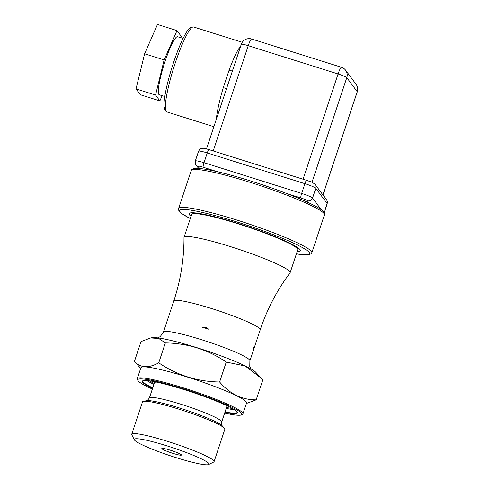 <?xml version="1.0" encoding="UTF-8"?>
<svg xmlns="http://www.w3.org/2000/svg" width="489" height="489" viewBox="0 0 489 489"><rect width="100%" height="100%" fill="white"/><g stroke="black" fill="none" stroke-linecap="round" stroke-linejoin="round"><path stroke-width="0.73" d="M184.029 237.385L191.633 214.53A55.911 5.972 18.4 0 1 192.14 214.029A55.911 5.972 18.4 0 1 246.572 226.517A55.911 5.972 18.4 0 1 297.636 249.121A55.911 5.972 18.4 0 1 297.74 249.83L290.136 272.679A55.911 5.972 -161.6 0 0 238.968 249.366A55.911 5.972 -161.6 0 0 184.029 237.385A55.911 5.972 -161.6 0 0 183.998 237.599C184.011 259.274 180.6 280.417 173.772 301.028L163.436 332.098A45.556 4.866 18.4 0 1 208.198 341.86A45.556 4.866 18.4 0 1 249.891 360.858L260.227 329.788A45.556 4.866 -161.6 0 0 218.534 310.79A45.556 4.866 -161.6 0 0 173.772 301.028M192.14 214.029L193.179 213.516A55.08 5.88 18.4 0 1 197.813 213.235M293.571 245.087A55.08 5.88 18.4 0 1 297.11 248.088L297.636 249.121M260.227 329.788C267.11 309.189 277.043 290.221 290.038 272.874A55.911 5.972 -161.6 0 0 290.136 272.679M253.705 348.895L253.626 347.63L253.027 347.979A45.556 4.866 -161.6 0 1 253.705 348.895M208.455 329.152C206.829 327.496 204.885 326.884 202.605 327.312A45.556 4.866 -161.6 0 1 208.455 329.152M140.698 368.309L134.402 361.499L141.034 341.573L150.722 337.936L158.76 338.486L165.361 342.899C187.727 343.296 208.021 349.684 226.254 362.062L245.13 365.968L261.346 378.278L262.813 379.898L256.181 399.825L246.407 403.48M226.254 362.062L219.622 381.988C229.781 393.932 241.963 399.88 256.181 399.825M165.361 342.899L158.729 362.826C177.097 375.246 197.391 381.634 219.622 381.988M134.402 361.499C140.49 367.954 148.601 368.394 158.729 362.826M224.659 413.101A54.878 5.862 -161.6 0 0 241.407 414.892L242.44 414.379A55.703 5.947 -161.6 0 0 242.947 413.871A55.703 5.947 -161.6 0 0 242.63 412.826A55.703 5.947 -161.6 0 0 187.978 389.336A55.703 5.947 -161.6 0 0 137.238 378.706A55.703 5.947 -161.6 0 0 137.342 379.415L137.867 380.448A54.878 5.862 -161.6 0 0 152.348 389.048M137.238 378.706L140.875 367.765A55.703 5.947 18.4 0 1 195.612 379.702A55.703 5.947 18.4 0 1 246.59 402.93L242.947 413.871M224.891 412.398A50.11 5.348 -161.6 0 0 237.293 412.251A50.11 5.348 -161.6 0 0 237.098 411.946A50.11 5.348 -161.6 0 0 190.49 391.652A50.11 5.348 -161.6 0 0 142.739 380.803A50.11 5.348 -161.6 0 0 152.58 388.345M241.407 414.892A54.878 5.862 -161.6 0 0 241.59 413.358A54.878 5.862 -161.6 0 0 184.952 389.323A54.878 5.862 -161.6 0 0 137.867 380.448M143.032 380.68A49.701 5.306 -161.6 0 0 142.806 380.992A49.701 5.306 -161.6 0 0 152.733 387.887M225.044 411.94A49.701 5.306 -161.6 0 0 237.122 412.368A49.701 5.306 -161.6 0 0 237.122 411.982M134.377 439.856L131.816 434.807A43.393 4.633 18.4 0 1 131.73 434.256L142.501 401.885A43.393 4.633 18.4 0 1 143.491 401.31A43.393 4.633 18.4 0 1 185.142 411.188A43.393 4.633 18.4 0 1 224.402 428.223A43.393 4.633 18.4 0 1 224.604 428.462A43.393 4.633 18.4 0 1 224.848 429.281L214.084 461.653A43.393 4.633 18.4 0 1 213.687 462.044L208.614 464.55A39.346 4.199 18.4 0 1 171.119 456.029A39.346 4.199 18.4 0 1 134.53 440.094A39.346 4.199 18.4 0 1 134.377 439.856A39.346 4.199 18.4 0 1 172.965 447.79A39.346 4.199 18.4 0 1 208.614 464.55M131.73 434.256A43.393 4.633 18.4 0 1 174.371 443.56A43.393 4.633 18.4 0 1 214.084 461.653M181.401 454.849A10.355 1.106 -161.6 0 0 171.773 450.656A10.355 1.106 -161.6 0 0 161.908 448.413A10.355 1.106 -161.6 0 0 171.291 452.826A10.355 1.106 -161.6 0 0 181.443 454.911A10.355 1.106 -161.6 0 0 181.401 454.849M150.722 337.936L151.969 337.71A55.697 5.947 18.4 0 1 205.362 350.399A55.697 5.947 18.4 0 1 255.71 372.221L261.138 378.052M162.165 95.679L159.879 100.893L140.349 94.744L136.034 88.919L144.597 53.772L157.476 24.45L177.006 30.599L181.321 36.424L180.991 37.781M159.879 100.893L155.563 95.068L164.127 59.921L177.006 30.599M136.034 88.919L155.563 95.068M144.597 53.772L164.127 59.921M183.082 38.442L177.58 36.706A30.44 4.554 107.5 0 0 165.111 61.253A30.44 4.554 107.5 0 0 159.304 94.78L164.805 96.51M239.647 49.224A4.144 3.405 -149.9 0 1 238.51 49.016L240.46 46.785M226.462 88.851A4.144 0.403 -163.4 0 0 223.308 87.598L229.041 70.361A4.144 1.265 -159.7 0 0 232.519 70.642M191.04 216.309A58.601 6.259 18.4 0 1 189.61 213.155A58.601 6.259 18.4 0 1 238.277 223.528A58.601 6.259 18.4 0 1 300.185 249.934A58.601 6.259 18.4 0 1 297.147 251.609M297.44 247.416A55.495 5.929 18.4 0 1 296.744 247.562M193.785 213.308A55.495 5.929 18.4 0 1 193.32 212.776L193.32 212.776M146.828 380.534A49.701 5.306 -161.6 0 0 153.907 384.372M226.211 408.425A49.701 5.306 -161.6 0 0 234.176 409.593M149.157 380.79A48.869 5.22 -161.6 0 0 154.206 383.455M226.517 407.508A48.869 5.22 -161.6 0 0 232.159 408.394M224.402 428.223L222.281 425.876A40.587 4.334 -161.6 0 0 185.551 409.941A40.587 4.334 -161.6 0 0 146.596 400.699C146.535 401.39 147.458 400.479 149.383 397.967A38.105 4.071 18.4 0 1 186.822 406.133A38.105 4.071 18.4 0 1 221.688 422.019L226.768 406.756A38.105 4.071 -161.6 0 0 226.548 406.035A38.105 4.071 -161.6 0 0 225.515 405.063M156.474 382.098A38.105 4.071 -161.6 0 0 154.457 382.698L149.383 397.967M166.187 111.437A44.523 6.657 107.5 0 0 166.798 111.902L165.172 110.716L163.998 106.076C163.894 102.58 164.469 97.684 165.722 91.394C168.815 75.465 176.388 52.207 182.752 39.12C186.981 30.526 189.078 28.399 190.417 27.561L193.528 26.962A44.523 6.657 107.5 0 0 174.542 65.141A44.523 6.657 107.5 0 0 166.187 111.437M223.308 87.598A44.523 6.657 107.5 0 0 216.321 119.334M238.51 49.016A44.523 6.657 107.5 0 0 229.041 70.361M241.285 44.291A8.282 0.886 18.4 0 1 248.241 45.679A8.282 1.241 -72.5 0 1 251.633 39.004A8.282 8.282 0 0 0 241.285 44.291L206.492 148.888M213.222 150.942L248.241 45.679L338.082 73.955A8.282 0.886 18.4 0 1 346.799 77.635A8.282 8.142 -36.5 0 0 345.644 70.245A8.282 8.282 0 0 0 341.475 67.274A8.282 1.241 107.5 0 0 338.082 73.955L303.064 179.218M356.065 84.31A8.282 8.142 143.5 0 1 357.221 91.7A8.282 0.886 18.4 0 1 357.27 91.859A8.282 8.282 0 0 0 356.065 84.31L345.644 70.245M311.976 182.324L346.799 77.635L357.221 91.7L322.887 194.909M306.67 180.374A4.144 0.617 107.5 0 0 306.609 180.331C309.928 181.7 311.664 181.401 315.234 184.579L326.56 199.867A4.144 4.071 143.5 0 1 327.135 203.558L315.815 188.271A10.355 1.106 -161.6 0 0 304.916 183.675L207.263 152.941A4.144 0.617 -72.5 0 1 208.956 149.603C202.562 147.776 203.65 148.399 202.403 148.283C201.541 148.68 200.728 147.635 198.571 151.199L195.319 160.967C195.343 163.858 195.557 165.154 195.955 164.86L198.589 168.412M326.56 199.867C326.958 199.573 327.172 200.869 327.196 203.754A10.355 1.106 -161.6 0 0 327.135 203.558L324.134 212.599M208.956 149.603L306.609 180.331A4.144 0.617 107.5 0 0 304.916 183.675L301.664 193.442L204.011 162.709L207.263 152.941A10.355 1.106 -161.6 0 0 198.571 151.199M315.234 184.579A4.144 4.071 143.5 0 1 315.815 188.271L312.563 198.045A10.355 1.106 -161.6 0 0 301.664 193.442A4.144 0.617 -72.5 0 0 300.821 197.959L286.64 193.497M217.305 171.676L203.167 167.226A4.144 0.617 -72.5 0 1 204.011 162.709A10.355 1.106 -161.6 0 0 195.319 160.967M321.187 209.677L312.563 198.045A4.144 4.071 -36.5 0 1 307.355 200.722A6.21 0.666 -161.6 0 0 300.821 197.959M203.167 167.226A6.21 0.666 -161.6 0 0 197.984 166.303A4.144 4.071 143.5 0 1 195.955 164.86M197.984 166.303L199.604 168.485M308.993 202.929L307.355 200.722M217.513 171.743A68.546 7.317 18.4 0 1 250.839 181.034A68.546 7.317 18.4 0 1 286.468 193.442M250.136 182.354A70.202 7.494 18.4 0 1 324.427 214.873C324.806 213.858 325.093 211.389 316.481 206.743C304.494 199.964 277.159 189.267 250.814 181.016C229.995 174.518 213.87 170.447 202.434 168.809L195.142 168.393C192.434 168.907 191.126 169.628 191.205 170.557A70.202 7.494 18.4 0 1 250.136 182.354M190.288 218.577L181.81 213.638L178.668 210.27L178.595 208.461A70.202 7.494 18.4 0 1 237.526 220.252A70.202 7.494 18.4 0 1 311.817 252.776L324.427 214.873M190.294 218.552A68.546 7.317 18.4 0 1 237.189 222.061A68.546 7.317 18.4 0 1 301.261 246.951A68.546 7.317 18.4 0 1 296.401 253.846M226.768 406.756L227.77 405.632M154.328 381.2L154.457 382.698M146.596 400.699L143.491 401.31M222.281 425.876C221.92 426.469 221.725 425.185 221.688 422.019M163.436 332.098L160.221 336.609L157.837 337.887M250.906 368.847L249.769 366.414L249.891 360.858M166.798 111.902L213.87 126.712M193.528 26.962L242.263 42.298M341.475 67.274L251.633 39.004M357.27 91.859L322.954 195.001M327.196 203.754L324.207 212.746M178.595 208.461L191.205 170.557M311.817 252.776L311.065 253.889L307.881 254.94L296.395 253.87"/></g></svg>

